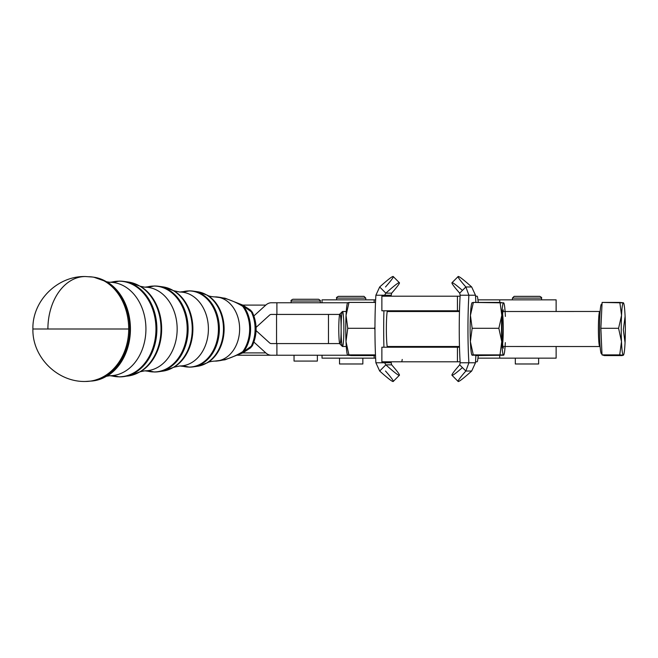 <?xml version="1.0" encoding="UTF-8"?>
<svg xmlns="http://www.w3.org/2000/svg" width="658" height="658" viewBox="0 0 658 658"><rect width="100%" height="100%" fill="white"/><g stroke="black" fill="none" stroke-linecap="round" stroke-linejoin="round"><path stroke-width="0.99" d="M515.313 358.149L515.313 363.981L538.631 363.981L538.631 358.149M541.55 299.851L541.55 298.099C542.044 297.811 541.468 297.227 539.799 296.355L514.145 296.355L512.401 298.099L541.55 298.099L512.401 298.099L512.401 299.851M339.528 358.149L339.528 363.981L362.846 363.981L362.846 358.149M365.758 299.851L365.758 298.099L364.014 296.355L338.36 296.355C336.69 297.235 336.106 297.819 336.608 298.099L365.758 298.099L336.608 298.099L336.608 299.851M294.044 355.238L294.044 361.069L317.362 361.069L317.362 355.238M320.273 302.762L320.273 301.019C320.775 300.722 320.191 300.147 318.53 299.267L292.876 299.267C291.223 300.097 290.639 300.681 291.124 301.019L320.273 301.019L291.124 301.019L291.124 302.762M314.919 299.267L296.478 299.267L314.919 299.267M312.986 361.069L298.411 361.069M193.065 291.107L197.63 291.749A37.473 28.968 -90 0 0 195.344 291.543A37.473 28.968 90 0 1 197.63 291.749L207.352 295.203C208.57 296.092 211.054 296.659 214.829 296.914L225.036 298.206L242.563 305.008A5.832 1.258 115.4 0 1 242.563 305.008A5.832 1.258 115.4 0 1 242.753 306.34A5.832 2.525 -35.8 0 1 243.666 306.307A33.237 25.695 90 0 1 243.666 351.693L251.298 346.19L243.666 351.693A33.237 25.695 -90 0 0 243.666 306.307A5.832 2.525 144.2 0 0 242.753 306.34A5.832 1.258 -64.6 0 0 242.563 305.008L243.073 305.279A5.832 2.41 121.1 0 1 243.666 306.307L251.298 311.81L243.666 306.307A5.832 2.41 -58.9 0 0 243.073 305.279L250.484 310.091A5.832 3.01 124.8 0 1 251.298 311.81A32.538 25.152 90 0 1 251.298 346.19A32.538 25.152 -90 0 0 251.298 311.81A5.832 3.01 -55.2 0 0 250.484 310.091A5.832 3.01 124.8 0 1 250.484 310.082L252.417 312.344A5.832 1.958 154.3 0 0 251.298 311.81A5.832 1.958 -25.7 0 1 252.417 312.344C257.336 323.448 257.336 334.552 252.417 345.656A5.832 1.958 -154.3 0 1 251.298 346.19A5.832 3.01 55.2 0 1 250.484 347.918A5.832 3.01 55.2 0 1 250.476 347.918A5.832 3.01 -124.8 0 0 251.298 346.19A5.832 1.958 25.7 0 0 252.417 345.656L250.484 347.918L243.073 352.721A5.832 2.41 -121.1 0 0 243.666 351.693A5.832 2.41 58.9 0 1 243.073 352.721L242.563 352.992A5.832 1.258 -115.4 0 0 242.753 351.66C233.746 357.171 224.888 360.321 216.186 361.11L215.503 361.094L216.186 361.11A94.736 60.108 90 0 0 214.829 361.086A94.736 60.108 -90 0 1 216.186 361.11C224.888 360.321 233.746 357.171 242.753 351.66A33.196 25.662 -90 0 0 242.753 306.34C233.697 300.813 224.839 297.663 216.186 296.89L215.503 296.906L216.186 296.89A94.736 60.108 -90 0 1 214.829 296.914A94.736 60.108 90 0 0 216.186 296.89C224.839 297.663 233.697 300.813 242.753 306.34A33.196 25.662 90 0 1 242.753 351.66A5.832 1.258 64.6 0 1 242.563 352.992A5.832 1.258 64.6 0 1 242.555 352.992L225.036 359.794L214.829 361.086A32.086 24.798 -90 0 0 239.627 329A32.086 24.798 -90 0 0 214.829 296.914A32.086 24.798 90 0 1 239.627 329A32.086 24.798 90 0 1 214.829 361.086C211.054 361.341 208.57 361.908 207.352 362.797A37.177 28.738 -90 0 0 224.123 329A37.177 28.738 -90 0 0 207.352 295.203A37.177 28.738 90 0 1 224.123 329A37.177 28.738 90 0 1 207.352 362.797L197.63 366.251A37.473 28.968 -90 0 0 223.473 329A37.473 28.968 -90 0 0 197.63 291.749A37.473 28.968 90 0 1 223.473 329A37.473 28.968 90 0 1 197.63 366.251L193.065 366.893A38.115 29.462 90 0 1 189.891 367.115A5.832 3.701 -90 0 1 189.562 367.139A5.832 3.701 -90 0 1 189.002 367.074A38.074 29.429 90 0 1 183.467 366.391A38.074 29.429 -90 0 0 189.002 367.074A5.832 3.701 90 0 0 189.562 367.139L179.823 365.963A94.736 60.108 -90 0 1 189.002 367.074A94.736 60.108 90 0 0 179.823 365.963A36.963 28.565 -90 0 0 208.397 329A36.963 28.565 -90 0 0 179.823 292.037A94.736 60.108 90 0 0 189.002 290.926A5.832 3.701 -90 0 1 189.562 290.861A5.832 3.701 -90 0 1 189.891 290.885A38.115 29.462 90 0 1 193.065 291.107A38.115 29.462 90 0 1 219.353 329A38.115 29.462 90 0 1 193.065 366.893A38.115 29.462 -90 0 0 219.353 329A38.115 29.462 -90 0 0 193.065 291.107L189.562 290.861A5.832 3.701 90 0 0 189.002 290.926A38.074 29.429 90 0 1 218.423 329A38.074 29.429 90 0 1 189.002 367.074A38.074 29.429 -90 0 0 218.423 329A38.074 29.429 -90 0 0 189.002 290.926A38.074 29.429 -90 0 0 183.467 291.609A38.074 29.429 90 0 1 189.002 290.926A94.736 60.108 -90 0 1 179.823 292.037A36.963 28.565 90 0 1 208.397 329A36.963 28.565 90 0 1 179.823 365.963L173.926 367.23A42.054 32.505 -90 0 0 192.884 329A42.054 32.505 -90 0 0 173.926 290.77A42.054 32.505 90 0 1 192.884 329A42.054 32.505 90 0 1 173.926 367.23L163.028 371.104A42.351 32.735 -90 0 0 192.243 329A42.351 32.735 -90 0 0 163.028 286.896A42.351 32.735 90 0 1 192.243 329A42.351 32.735 90 0 1 163.028 371.104L158.463 371.745A42.992 33.229 90 0 1 154.885 371.992A5.832 3.701 -90 0 1 154.564 372.017A5.832 3.701 -90 0 1 153.997 371.943A42.943 33.196 90 0 1 147.754 371.178A42.943 33.196 -90 0 0 153.997 371.943A5.832 3.701 90 0 0 154.564 372.017L144.826 370.832A94.736 60.108 -90 0 1 153.997 371.943A94.736 60.108 90 0 0 144.826 370.832A41.832 32.341 -90 0 0 177.158 329A41.832 32.341 -90 0 0 144.826 287.168A94.736 60.108 90 0 0 153.997 286.057A5.832 3.701 -90 0 1 154.564 285.983A5.832 3.701 -90 0 1 154.885 286.008A42.992 33.229 90 0 1 158.463 286.255A42.992 33.229 90 0 1 188.114 329A42.992 33.229 90 0 1 158.463 371.745A42.992 33.229 -90 0 0 188.114 329A42.992 33.229 -90 0 0 158.463 286.255L154.564 285.983A5.832 3.701 90 0 0 153.997 286.057A42.943 33.196 90 0 1 187.193 329A42.943 33.196 90 0 1 153.997 371.943A42.943 33.196 -90 0 0 187.193 329A42.943 33.196 -90 0 0 153.997 286.057A42.943 33.196 -90 0 0 147.754 286.822A42.943 33.196 90 0 1 153.997 286.057A94.736 60.108 -90 0 1 144.826 287.168A41.832 32.341 90 0 1 177.158 329A41.832 32.341 90 0 1 144.826 370.832L140.475 371.68M243.666 351.693A5.832 2.525 -144.2 0 1 242.753 351.66A5.832 2.525 35.8 0 0 243.666 351.693M189.891 367.115A38.115 29.462 -90 0 0 193.065 366.893L189.562 367.139M189.891 290.885A5.832 3.701 90 0 0 189.562 290.861L179.823 292.037L173.926 290.77L163.028 286.896A42.351 32.735 -90 0 0 160.749 286.682A42.351 32.735 90 0 1 163.028 286.896L158.463 286.255M154.885 371.992A42.992 33.229 -90 0 0 158.463 371.745L154.564 372.017M154.885 286.008A5.832 3.701 90 0 0 154.564 285.983L144.826 287.168L140.475 286.32M140.491 286.337A46.932 36.28 90 0 1 161.654 329A46.932 36.28 90 0 1 140.491 371.663A46.932 36.28 -90 0 0 161.654 329A46.932 36.28 -90 0 0 140.491 286.337L128.433 282.052A47.22 36.503 90 0 1 161.004 329A47.22 36.503 90 0 1 128.433 375.948A47.22 36.503 -90 0 0 161.004 329A47.22 36.503 -90 0 0 128.433 282.052A47.22 36.503 -90 0 0 126.155 281.821A47.22 36.503 90 0 1 128.433 282.052L123.868 281.41A47.87 36.996 90 0 1 156.884 329A47.87 36.996 90 0 1 123.868 376.59A47.87 36.996 90 0 1 119.888 376.87A5.832 3.701 -90 0 1 119.559 376.886A5.832 3.701 -90 0 1 118.991 376.82A47.82 36.963 90 0 1 112.041 375.965A47.82 36.963 -90 0 0 118.991 376.82A5.832 3.701 90 0 0 119.559 376.886L109.82 375.71A94.736 60.108 -90 0 1 118.991 376.82A94.736 60.108 90 0 0 109.82 375.71A46.71 36.108 -90 0 0 145.928 329A46.71 36.108 -90 0 0 109.82 282.29A94.736 60.108 90 0 0 118.991 281.18A5.832 3.701 -90 0 1 119.559 281.114A5.832 3.701 -90 0 1 119.888 281.131A47.87 36.996 90 0 1 123.868 281.41L119.559 281.114A5.832 3.701 90 0 0 118.991 281.18A47.82 36.963 90 0 1 155.962 329A47.82 36.963 90 0 1 118.991 376.82A47.82 36.963 -90 0 0 155.962 329A47.82 36.963 -90 0 0 118.991 281.18A47.82 36.963 -90 0 0 112.041 282.035A47.82 36.963 90 0 1 118.991 281.18A94.736 60.108 -90 0 1 109.82 282.29A46.71 36.108 90 0 1 145.928 329A46.71 36.108 90 0 1 109.82 375.71L106.859 376.212M119.888 376.87A47.87 36.996 -90 0 0 123.868 376.59A47.87 36.996 -90 0 0 156.884 329A47.87 36.996 -90 0 0 123.868 281.41M119.888 281.131A5.832 3.701 90 0 0 119.559 281.114L109.82 282.29L106.859 281.788M107.057 281.904A51.809 40.048 90 0 1 130.424 329A51.809 40.048 90 0 1 107.057 376.096A51.809 40.048 -90 0 0 130.424 329A51.809 40.048 -90 0 0 107.057 281.904L93.839 277.207A52.097 40.27 90 0 1 129.774 329A52.097 40.27 90 0 1 93.839 380.793A52.097 40.27 -90 0 0 129.774 329A52.097 40.27 -90 0 0 93.839 277.207L92.655 277.034A52.27 40.401 90 0 1 128.705 329A52.27 40.401 90 0 1 92.655 380.966L85.367 381.467A52.467 43.329 -90 0 0 128.705 329A52.27 40.401 -90 0 0 92.663 277.043M88.304 276.73A52.27 40.401 90 0 1 92.655 277.034L85.367 276.533A52.467 37.473 -90 0 0 47.902 329M92.663 380.957A52.27 40.401 -90 0 0 128.705 329A52.467 43.329 90 0 1 85.367 381.467C57.336 382.191 32.176 357.039 32.9 329L128.705 329L32.9 329C32.176 300.961 57.336 275.809 85.367 276.533M503.452 309.893A19.172 1.505 90 0 0 502.284 319.031A19.172 1.505 90 0 0 503.452 348.115A19.172 1.505 90 0 0 503.535 348.164M502.613 314.154A17.486 1.374 -90 0 1 502.613 343.846M503.847 303.009L500.088 302.425L501.807 315.363A26.238 2.056 -90 0 1 503.617 302.77A26.238 2.056 -90 0 1 503.847 303.009A26.238 2.056 -90 0 1 505.369 316.416A26.238 2.056 90 0 0 503.617 302.77A26.238 2.056 90 0 0 501.807 315.363A26.238 2.056 90 0 0 501.766 341.592A26.238 2.056 90 0 0 503.518 355.23A26.238 2.056 90 0 0 505.319 342.637A26.238 2.056 -90 0 1 503.847 354.991A26.238 2.056 -90 0 1 503.518 355.23L499.998 354.876L501.766 341.592L498.854 328.301L472.148 328.301L470.429 315.363L473.382 302.425L472.23 302.77L473.382 302.425L470.429 315.363A26.238 2.056 90 0 0 470.38 341.592A26.238 2.056 90 0 0 471.901 354.991L473.283 354.876L470.38 341.592L472.148 328.301L470.38 341.592L473.283 354.876L499.998 354.876L472.131 355.23M472.09 302.672L471.901 303.009A26.238 2.056 90 0 0 470.429 315.363L472.148 328.301L498.854 328.301L501.766 341.592A26.238 2.056 -90 0 1 501.807 315.363L498.854 328.301L501.807 315.363L500.088 302.425L473.382 302.425L503.748 302.869M503.518 355.23L475.66 355.583L503.518 355.23A26.238 2.056 -90 0 1 501.766 341.592L499.998 354.876L503.847 354.991M347.621 355.131A26.238 2.056 -90 0 1 346.001 341.592A26.238 2.056 -90 0 1 346.042 315.363A26.238 2.056 -90 0 1 347.852 302.77L348.995 302.425L347.852 302.77M347.712 302.672L347.523 303.009A26.238 2.056 90 0 0 346.042 315.363L348.995 302.425L375.512 302.425L348.995 302.425L346.042 315.363A26.238 2.056 90 0 0 346.001 341.592L347.761 328.301L346.042 315.363L347.761 328.301L374.476 328.301L374.961 329.65L374.476 328.301L374.961 326.993L374.476 328.301L347.761 328.301L346.001 341.592A26.238 2.056 90 0 0 347.523 354.991L348.904 354.876L346.001 341.592L348.904 354.876L347.753 355.23L351.273 355.583L347.753 355.23M375.512 355.583L351.273 355.583L375.512 355.583M375.479 354.876L348.904 354.876L375.479 354.876M460.172 362.78A53.931 4.228 -90 0 1 460.106 361.793A53.931 4.228 90 0 0 460.172 362.78L459.703 364.845L465.864 371.03L468.891 362.78L460.172 362.78L468.891 362.78L465.864 371.03L471.687 371.03L475.471 362.78L471.687 371.03A53.931 2.986 -44.9 0 1 458.141 381.459A53.931 2.986 -44.9 0 1 465.864 371.03L459.703 364.845L460.172 362.78M458.141 276.541A53.931 2.986 -135.1 0 1 471.687 286.97A53.931 2.986 44.9 0 0 465.864 286.97L459.703 293.155L465.864 286.97A53.931 2.986 -135.1 0 1 458.141 276.541L451.98 282.726A53.931 2.986 44.9 0 0 459.703 293.155L460.172 295.22A53.931 4.228 90 0 0 460.106 296.207A53.931 4.228 -90 0 1 460.172 295.22L459.703 293.155A53.931 2.986 -135.1 0 1 462.434 290.417M475.471 362.78L468.891 362.78L475.471 362.78A53.931 4.228 90 0 0 475.857 355.583A53.931 4.228 -90 0 1 475.471 362.78M462.434 367.583A53.931 2.986 -44.9 0 1 459.703 364.845A53.931 2.986 135.1 0 0 451.98 375.274L458.141 381.459M471.687 371.03L465.864 371.03A53.931 2.986 135.1 0 0 471.687 371.03M465.864 286.97L471.687 286.97L465.864 286.97L468.891 295.22L475.471 295.22L471.687 286.97L475.471 295.22L468.891 295.22L465.864 286.97M459.49 347.218A53.931 4.228 -90 0 1 459.49 310.782A53.931 4.228 90 0 0 459.49 347.218A53.931 4.228 90 0 0 460.106 361.793A53.931 4.228 -90 0 1 459.49 347.218L457.433 347.218L457.433 361.793L460.106 361.793L457.433 361.793L457.433 347.218L381.87 347.218L381.87 361.793L381.87 347.218L459.49 347.218M460.172 295.22L468.891 295.22A53.931 4.228 90 0 0 468.891 362.78A53.931 4.228 -90 0 1 468.891 295.22L460.172 295.22M475.857 302.425A53.931 4.228 90 0 0 475.471 295.22A53.931 4.228 -90 0 1 475.857 302.425M472 355.131A26.238 2.056 -90 0 1 470.38 341.592A26.238 2.056 -90 0 1 470.429 315.363A26.238 2.056 -90 0 1 472.23 302.77M460.106 296.207A53.931 4.228 90 0 0 459.49 310.782A53.931 4.228 -90 0 1 460.106 296.207L457.433 296.207L457.433 310.782L459.49 310.782L457.433 310.782L457.433 296.207L381.87 296.207L381.87 310.782L381.87 296.207L460.106 296.207M475.537 361.793L477.091 361.793A17.486 1.374 90 0 0 477.774 359.449L478.3 355.583L477.774 359.449A17.486 1.374 -90 0 1 477.091 361.793L475.537 361.793M478.3 302.425L477.774 298.551A17.486 1.374 90 0 0 477.091 296.207L475.537 296.207L477.091 296.207A17.486 1.374 -90 0 1 477.774 298.551L478.3 302.425M385.506 371.03A53.931 2.986 -135.1 0 1 379.682 371.03L385.843 364.845L384.609 362.78A53.931 4.228 -90 0 1 384.552 361.793A53.931 4.228 90 0 0 384.609 362.78L391.197 362.78A53.931 4.228 90 0 0 391.263 361.793A53.931 4.228 -90 0 1 391.197 362.78L384.609 362.78L385.843 364.845A53.931 2.986 44.9 0 0 391.666 364.845L385.843 364.845L379.682 371.03A53.931 2.986 44.9 0 0 393.229 381.459L399.39 375.274A53.931 2.986 -135.1 0 1 385.843 364.845L391.666 364.845A53.931 2.986 -135.1 0 1 399.39 375.274M391.263 296.207A53.931 4.228 90 0 0 391.197 295.22L384.609 295.22A53.931 4.228 90 0 0 384.552 296.207A53.931 4.228 -90 0 1 384.609 295.22L385.843 293.155L379.682 286.97L375.891 295.22L391.197 295.22L391.666 293.155L391.197 295.22A53.931 4.228 -90 0 1 391.263 296.207M388.491 310.782A19.674 1.538 -90 0 1 388.615 311.514A19.674 1.538 90 0 0 388.491 310.782M388.615 346.495A19.674 1.538 -90 0 1 388.491 347.218A19.674 1.538 90 0 0 388.615 346.495M391.88 347.218A53.931 4.228 90 0 0 391.905 346.495A53.931 4.228 -90 0 1 391.88 347.218M391.905 311.514A53.931 4.228 90 0 0 391.88 310.782A53.931 4.228 -90 0 1 391.905 311.514M383.927 310.782A53.931 4.228 90 0 0 383.927 347.218A53.931 4.228 -90 0 1 383.927 310.782M387.323 347.218A19.674 1.538 -90 0 1 386.361 329A19.674 1.538 -90 0 1 387.323 310.782A19.674 1.538 90 0 0 386.361 329A19.674 1.538 90 0 0 387.323 347.218M375.891 295.22L379.682 286.97L385.843 293.155L384.609 295.22L375.891 295.22A53.931 4.228 90 0 0 375.891 362.78L379.682 371.03L375.891 362.78A53.931 4.228 -90 0 1 375.891 295.22M391.666 293.155L385.843 293.155L391.666 293.155A53.931 2.986 135.1 0 0 385.843 293.155A53.931 2.986 -44.9 0 1 399.39 282.726A53.931 2.986 -44.9 0 1 391.666 293.155M399.39 282.726L393.229 276.541A53.931 2.986 135.1 0 0 379.682 286.97A53.931 2.986 -44.9 0 1 385.506 286.97M391.666 364.845L391.197 362.78L391.666 364.845M384.609 362.78L375.891 362.78L384.609 362.78M402.219 359.449A17.486 1.374 -90 0 1 401.536 361.793M401.536 347.218L401.693 346.495L401.536 347.218M401.693 311.514L401.536 310.782L459.473 311.176L401.693 311.514M381.87 310.782L457.433 310.782L381.87 310.782M339.701 314.425L271.326 314.425L276.903 314.425L276.903 302.762L271.326 302.762A17.486 11.096 90 0 0 265.783 305.106L253.898 315.922L265.783 305.106L242.769 305.106L265.783 305.106A17.486 11.096 -90 0 1 271.326 302.762L347.663 302.762L276.903 302.762L276.903 314.425L339.701 314.425M256.077 327.33A17.486 11.096 90 0 0 256.9 326.656L269.476 315.207A5.832 3.701 -90 0 1 271.326 314.425A5.832 3.701 90 0 0 269.476 315.207L256.9 326.656A17.486 11.096 -90 0 1 256.077 327.33M323.391 299.851L375.636 299.851L374.147 299.851L374.147 302.425L374.147 299.851L322.033 299.851L322.033 302.762M556.125 311.514L556.125 299.851L499.71 299.851L499.71 302.425L499.71 299.851L477.955 299.851L554.965 299.851M328.474 314.425L328.474 343.575L328.474 314.425M253.898 342.086L265.783 352.894A17.486 11.096 90 0 0 271.326 355.238L276.903 355.238L276.903 343.575L271.326 343.575A5.832 3.701 -90 0 1 269.476 342.793L256.9 331.344A17.486 11.096 90 0 0 256.077 330.67A17.486 11.096 -90 0 1 256.9 331.344L269.476 342.793A5.832 3.701 90 0 0 271.326 343.575L339.701 343.575L276.903 343.575L276.903 355.238L271.326 355.238A17.486 11.096 -90 0 1 265.783 352.894L253.898 342.086M242.761 352.894L265.783 352.894L242.761 352.894M237.645 355.238L271.326 355.238L237.645 355.238M276.549 343.575L271.326 343.575L276.549 343.575L276.549 314.425M263.315 355.238L276.549 355.238L263.315 355.238M347.778 355.238L276.903 355.238L347.778 355.238M381.87 361.793L457.433 361.793L381.87 361.793M459.473 346.832L401.651 346.832L459.473 346.832M322.033 355.238L322.033 358.149L374.147 358.149L374.147 355.583L374.147 358.149L375.636 358.149L323.391 358.149M554.965 358.149L477.955 358.149L499.71 358.149L499.71 355.583L499.71 358.149L556.125 358.149L556.125 346.495M346.272 311.514L342.497 311.514A17.486 1.374 90 0 0 341.329 319.911A17.486 1.374 90 0 0 341.305 337.57A17.486 1.374 90 0 0 342.497 346.495L346.272 346.495M598.591 319.911A17.486 1.374 90 0 0 598.566 337.57A17.486 1.374 90 0 0 599.759 346.495A17.486 1.374 -90 0 1 598.566 337.57A17.486 1.374 -90 0 1 598.591 319.911A17.486 1.374 -90 0 1 599.759 311.514A17.486 1.374 90 0 0 598.591 319.911M601.938 353.149A24.774 1.941 -90 0 1 599.923 343.501A24.774 1.941 -90 0 1 599.841 316.12A24.774 1.941 -90 0 1 601.98 304.999M623.578 303.009L623.348 302.77A26.238 2.056 -90 0 1 623.578 303.009A26.238 2.056 -90 0 1 625.1 316.416L623.332 329.699L625.051 342.637L623.332 329.699L625.1 316.416A26.238 2.056 -90 0 1 625.051 342.637A26.238 2.056 -90 0 1 623.578 354.991A26.238 2.056 -90 0 1 623.249 355.23L623.578 354.991M623.249 355.23A26.238 2.056 90 0 0 625.051 342.637A26.238 2.056 90 0 0 625.1 316.416A26.238 2.056 90 0 0 623.348 302.77A26.238 2.056 90 0 0 621.539 315.363A26.238 2.056 90 0 0 621.489 341.592L618.586 328.301L600.869 328.301L602.012 354.876L604.381 355.583L602.012 354.876L619.729 354.876L621.489 341.592A26.238 2.056 90 0 0 623.249 355.23L622.098 355.583L623.249 355.23A26.238 2.056 -90 0 1 621.489 341.592L619.729 354.876L623.249 355.23L602.012 354.876L600.869 328.301L618.586 328.301L621.489 341.592A26.238 2.056 -90 0 1 621.539 315.363A26.238 2.056 -90 0 1 623.348 302.77L619.82 302.425L621.539 315.363L618.586 328.301L621.539 315.363L619.82 302.425L602.103 302.425L600.869 328.301L602.103 302.425L623.48 302.869M604.381 355.583L622.098 355.583L604.381 355.583M602.021 304.226L601.502 304.226A24.774 1.941 90 0 0 599.841 316.12A24.774 1.941 90 0 0 599.808 341.14A24.774 1.941 90 0 0 601.502 353.782L601.963 353.782M342.39 311.563L339.865 314.105A14.937 1.168 90 0 0 338.952 321.236A14.937 1.168 90 0 0 339.865 343.895L342.39 346.437A17.486 1.374 -90 0 1 341.329 319.911A17.486 1.374 -90 0 1 342.39 311.563A17.486 1.374 -90 0 1 343.871 329A17.486 1.374 -90 0 1 342.39 346.437M338.952 321.236A14.937 1.168 -90 0 1 340.984 321.836A14.937 1.168 -90 0 1 339.931 343.937A14.937 1.168 -90 0 1 338.952 321.236M140.491 371.663L128.433 375.948L119.559 376.886M107.057 376.096L92.655 380.966M387.2 346.495L459.465 346.495M387.2 311.514L459.465 311.514M600.129 346.536L501.89 346.495M501.89 311.514L600.129 311.464"/></g></svg>
